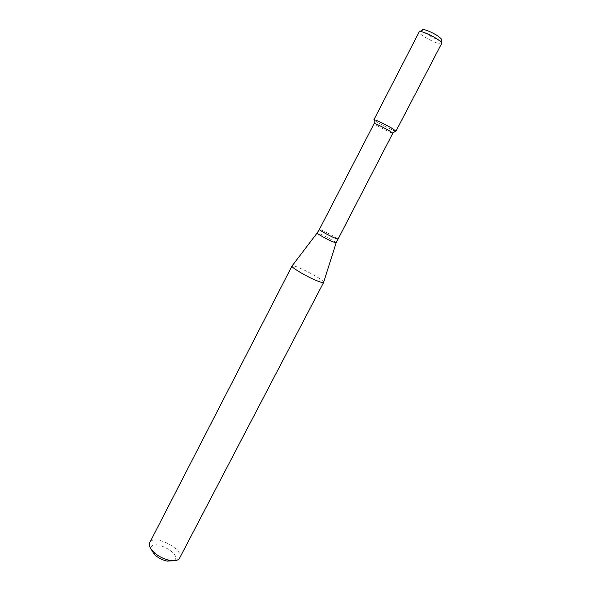 <?xml version="1.0" encoding="UTF-8"?>
<svg xmlns="http://www.w3.org/2000/svg" width="591" height="591" viewBox="0 0 591 591"><rect width="100%" height="100%" fill="white"/><g stroke="black" fill="none" stroke-linecap="round" stroke-linejoin="round"><path stroke-width="0.44" stroke-dasharray="2.96 2.22" d="M395.586 131.158C393.096 130.818 375.832 121.872 374.125 120.032C375.832 121.872 393.096 130.818 395.586 131.158M392.838 133.182C392.83 134.172 373.246 124.014 374.059 123.445M323.646 282.387L323.676 282.21C324.016 279.58 294.096 264.074 292.146 265.869M179.59 558.118C184.835 549.519 153.741 533.407 149.745 542.649M173.658 560.748C184.599 554.654 149.686 536.554 151.008 549.009M441.403 39.959C439.741 41.695 421.775 32.379 422.233 30.023M441.632 43.512L441.484 43.675C439.534 45.633 418.672 34.817 419.152 32.106L419.196 31.884M337.712 239.037C338.532 238.439 319.347 228.495 319.332 229.507M336.087 242.923L336.116 242.835C336.168 241.815 317.951 232.366 317.145 233.002L317.094 233.076M419.965 31.559L419.152 32.106M441.462 42.7L441.484 43.675"/><path stroke-width="0.89" d="M373.918 119.707L374.118 119.655C375.315 119.581 386.204 124.864 392.173 128.424L395.97 131.136L441.632 43.512C441.883 42.848 440.76 41.606 438.263 39.796C431.991 35.179 419.588 30.06 419.196 31.884L373.918 119.707C373.8 118.88 385.672 124.538 392.173 128.424L395.97 131.136M319.332 229.507L374.221 123.408C377.317 124.383 382.429 126.873 389.58 130.892L392.838 133.182L336.116 242.835L332.29 241.593C326.069 238.86 315.889 233.076 317.145 233.002L319.332 229.507C318.719 229.825 328.264 235.181 334.033 237.745L337.712 239.037M317.057 280.806C321.053 282.395 323.247 282.919 323.646 282.387L179.59 558.118C178.371 560.224 175.608 561.058 171.294 560.623L169.602 560.357C163.559 559.012 158.248 556.264 153.667 552.097C149.922 548.359 148.614 545.212 149.745 542.649L292.013 265.994C290.602 267.147 306.899 276.824 317.057 280.806M317.094 233.076L292.013 265.994M151.008 549.009L154.45 554.55C158.093 557.874 162.326 560.069 167.15 561.132L173.658 560.748M419.965 31.559L422.233 30.023C421.819 27.954 432.996 32.409 438.648 36.59C441.026 38.341 441.95 39.464 441.403 39.959L441.462 42.7M392.771 133.019L395.896 130.943M374.221 123.408L374.118 119.655M336.087 242.923L323.676 282.21M167.15 561.132L169.602 560.357M154.45 554.55L153.667 552.097"/></g></svg>
